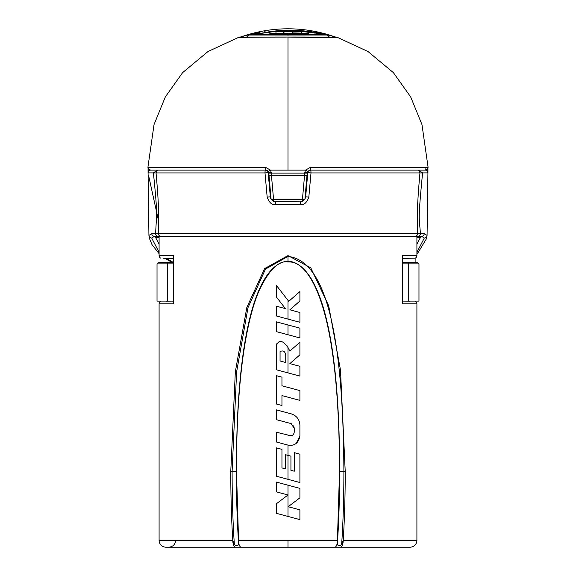 <?xml version="1.0" encoding="UTF-8"?>
<svg xmlns="http://www.w3.org/2000/svg" width="576" height="576" viewBox="0 0 576 576"><rect width="100%" height="100%" fill="white"/><g stroke="black" fill="none" stroke-linecap="round" stroke-linejoin="round"><path stroke-width="0.86" d="M402.61 301.104L409.781 301.162M166.219 301.162L173.39 301.104M150.905 170.122L266.018 170.122L268.402 171.497L268.762 172.634L267.206 170.388M268.517 171.713L267.962 171.713L269.1 182.794M269.438 186.66L270.461 197.626M270.59 198.079L270.886 198.778M148.032 167.321L265.579 167.321L270.446 170.122L271.181 172.397L268.762 172.634L269.705 183.427M270.403 191.376L271.08 199.073M173.304 262.49L158.4 262.49L172.706 262.49L173.39 263.873M173.304 258.35L163.26 258.242M230.782 471.37L232.106 471.37C232.121 498.154 232.87 522.511 234.36 544.442L232.783 540.31C231.458 519.458 230.789 496.483 230.782 471.37L235.332 371.815L246.838 307.426L264.6 268.61L288 255.6L310.766 267.833L328.687 305.777L340.488 370.08L345.218 471.37C345.211 496.483 344.542 519.458 343.217 540.31A6.89 2.959 -90 0 1 340.258 547.2L410.018 547.2A6.89 6.89 -90 0 0 416.909 540.31L416.909 303.854L402.401 303.854L402.401 255.6L416.909 255.6A2.758 2.758 -90 0 1 415.123 258.185L402.696 258.35M402.61 263.873L403.294 262.49L417.6 262.49L403.294 262.49M304.92 199.138L305.676 196.798L304.898 199.332L307.238 172.634L307.598 171.497L309.982 170.122L372.449 170.122M310.421 167.321A2.758 0.439 90 0 1 309.982 170.122L310.536 170.122A2.758 0.461 -90 0 1 310.997 172.922L308.837 197.086C306.842 202.68 304.034 205.2 300.427 204.638L275.573 204.638C272.138 205.337 269.33 202.824 267.163 197.086L265.003 172.922L156.053 172.922C159.365 209.909 158.724 218.498 158.378 233.59L417.622 233.59C417.334 217.944 416.513 211.982 419.947 172.922L310.997 172.922L307.786 172.634L308.038 171.713L307.483 171.713L307.238 172.634L304.819 172.397L305.554 170.122L310.421 167.321L428.09 167.321L421.956 124.553L410.681 96.934L393.386 72.641L367.992 51.516L337.997 37.656C333.677 37.21 317.009 37.001 288 37.03L285.214 37.087C270.914 37.08 236.729 37.21 237.946 37.699M402.401 303.854L402.401 255.6M402.696 263.873L418.975 263.873L418.975 301.097L402.696 301.097M173.304 301.097L157.025 301.097L157.025 263.873L173.304 263.873M173.599 303.854L173.599 255.6L173.599 303.854L159.091 303.854A2.758 2.758 90 0 1 160.877 301.277M288 435.326L289.476 435.722C292.248 436.061 293.832 434.844 294.235 432.072L294.235 428.062L290.736 423.497L276.278 419.63L276.278 409.846L291.146 413.827C296.64 415.67 299.556 419.472 299.902 425.239L299.902 435.989C298.577 443.066 294.61 446.112 288.007 445.111L276.278 441.972L276.278 432.187L291.082 435.802M299.902 519.624L276.278 513.295L276.278 503.849L288.007 494.986L276.278 491.839L276.278 482.062L299.902 488.39L299.902 497.837L288.18 506.7L299.902 509.846L299.902 519.624L299.902 509.846L288.18 506.7L299.902 497.837L299.902 488.39L288 485.201L288.007 494.986L276.278 491.839L276.278 482.062M299.902 482.522L276.278 476.186L276.278 447.84L281.952 449.359L281.952 467.928L285.257 468.814L285.257 454.637L290.93 456.156L290.93 470.333L294.235 471.218L294.235 452.65L299.902 454.169L299.902 482.522L299.902 454.169L294.235 452.65M299.902 400.385L281.952 395.575L281.952 405.497L276.278 403.978L276.278 375.624L281.952 377.143L281.952 385.79L299.902 390.6L299.902 400.385L299.902 390.6L288 387.41M299.902 376.085L276.278 369.756L276.278 346.133C278.496 339.365 282.406 339.833 288 347.537L289.865 351.058L299.902 342.266L299.902 354.83L289.865 363.614L299.902 366.307L299.902 376.085L299.902 366.307L289.865 363.614L299.902 354.83L299.902 342.266M299.902 337.932L276.278 331.603L276.278 321.826L299.902 328.154L299.902 337.932L299.902 328.154L288 324.965L288 334.742L276.278 331.603L276.278 321.826M299.902 322.279L276.278 315.95L276.278 306.173L285.408 308.614L276.278 296.82L276.278 285.242L288.749 301.356L299.902 291.571L299.902 301.003L289.865 309.809L299.902 312.502L299.902 322.279L299.902 312.502L289.865 309.809L299.902 301.003L299.902 291.571M334.822 547.2A6.89 2.65 -90 0 0 337.363 542.189L339.523 471.37C339.3 356.098 325.454 310.536 316.397 289.526C307.8 270.482 298.339 261.295 288 261.965C278.669 260.28 269.071 269.755 259.214 290.405C248.71 314.482 236.434 366.725 236.477 471.37L238.68 544.277C237.65 546.214 236.21 546.271 234.36 544.442M416.909 255.6L416.909 236.34M159.091 252.317L151.69 238.046L154.44 236.297L416.909 236.297M280.058 351.54C283.32 350.107 285.214 351.403 285.732 355.421L285.732 362.506L280.058 360.986L280.058 351.54C283.32 350.107 285.214 351.403 285.732 355.421L285.732 362.506M407.21 547.2L165.982 547.2A6.89 6.89 90 0 1 159.091 540.31L159.091 303.854M173.599 255.6L159.091 255.6L159.091 236.34M284.206 497.858L288.007 494.986L288 516.434L276.278 513.295L276.278 503.849L280.296 500.81M285.257 454.637L285.257 468.814M294.235 471.218L290.93 470.333L290.93 456.156L288 455.371L288 479.333L276.278 476.186L276.278 447.84M288 422.77L276.278 419.63L276.278 409.846M288 455.371L288.007 445.111L276.278 441.972L276.278 432.187M288 397.195L281.952 395.575M281.952 405.497L276.278 403.978L276.278 375.624M277.027 343.152L276.278 346.133L276.278 369.756L288 372.895L288 347.537L289.865 351.058M286.762 345.312L287.014 345.722M276.278 306.173L276.278 315.95L288 319.09L288 300.384L288.749 301.356M285.408 308.614L276.278 296.82L276.278 285.242M288 412.985L291.146 413.827C296.64 415.67 299.556 419.472 299.902 425.239L299.902 435.989L296.15 443.527M293.465 444.946L290.938 445.421M292.039 435.506L292.615 435.175M294.235 428.062L293.674 425.83M291.967 424.03L290.736 423.497M337.363 542.189L337.32 544.277C338.306 546.221 339.746 546.271 341.64 544.442L343.217 540.31L416.909 540.31M151.747 233.633L155.578 233.633L156.643 215.395C156.888 210.571 155.815 196.402 153.41 172.879L157.457 170.122L156.053 172.922L148.147 172.879L148.061 172.181L148.932 235.411L151.747 233.633A2.758 2.7 90 0 0 154.44 236.297L421.56 236.297L424.31 238.046L416.909 252.317M416.909 244.231L420.314 237.679L416.045 236.297L421.56 236.297L417.802 236.297A2.758 2.628 90 0 0 420.422 233.633L424.253 233.633L427.068 235.411L427.939 172.181L427.853 172.879L419.947 172.922L418.543 170.122L421.877 170.122M159.091 244.231L155.686 237.679L159.955 236.297M173.304 262.397L166.097 258.286M154.44 236.297L158.198 236.297A2.758 2.628 90 0 1 155.578 233.633L158.378 233.59A2.758 2.614 90 0 0 160.992 236.297L415.008 236.297A2.758 2.614 90 0 0 417.622 233.59L420.422 233.633C419.206 216.166 417.809 222.228 422.59 172.879L418.536 170.122M157.464 170.122L151.632 170.122M428.09 167.321L427.262 169.337L425.333 170.122L322.042 170.122L424.073 170.122M150.703 170.122L148.702 169.301L147.91 167.321L154.044 124.553L165.319 96.934L182.614 72.641L208.008 51.516L237.996 37.663C237.283 37.238 261.72 37.015 288 37.03L288 170.122L305.554 170.122L307.598 171.497L309.982 170.122M149.501 169.862A2.758 2.642 -0 0 0 148.061 172.181L148.061 168.739A139.939 139.939 0 0 1 148.061 168.674A139.939 139.939 0 0 0 148.061 168.739L148.061 168.257M308.232 171.353L308.52 170.993M309.197 170.467L310.025 170.129L308.966 170.316M308.095 170.863L307.483 171.713M307.786 172.634A2.758 2.758 0 0 1 310.529 170.122A2.758 2.758 0 0 0 307.786 172.634L305.676 196.798L308.837 197.086M425.419 170.114L425.196 170.122A2.758 2.758 -90 0 1 427.853 172.879M427.939 168.775A139.939 139.939 0 0 0 427.939 168.739L427.939 168.257L427.939 168.739A139.939 139.939 0 0 1 427.939 168.775L427.939 172.181A2.758 2.642 180 0 0 426.499 169.862M315.684 32.364L321.826 33.458L317.282 33.314L297.526 30.773C293.659 30.254 295.474 30.262 302.969 30.802L310.01 31.608L293.443 30.262L293.443 31.536L301.147 31.55C308.722 32.105 310.802 32.666 307.397 33.242L271.094 33.228C263.448 32.954 275.314 31.14 276.538 31.55L282.557 31.536L282.557 30.262L269.222 31.579C274.032 31.363 263.628 33.372 260.302 33.3L254.174 33.458L260.006 32.407M294.408 30.29L293.443 30.262A1.375 1.375 -0 0 0 292.025 31.637L292.025 31.594M247.788 35.942L248.846 34.639L258.25 34.387L327.154 34.639A1.375 1.375 103.1 0 1 328.212 35.978L247.788 35.978L248.89 34.618L254.218 33.444L260.503 33.271L269.467 32.047M338.054 37.699L288 37.08M288.072 30.175L282.564 30.262A1.375 1.375 0 0 1 283.975 31.637L282.557 30.262L293.378 30.262M327.586 34.819L337.709 37.591L327.586 34.819M272.657 33.199L283.975 33.113L283.975 31.637L292.025 31.637L292.133 31.097M293.443 31.536L292.025 33.113M292.039 32.904L305.071 33.206M288.324 30.182L286.834 30.182M248.414 34.819L238.291 37.591L248.422 34.819M265.068 31.651A1.375 1.375 -4.1 0 0 263.873 32.99M258.71 32.623A1.375 1.188 80.3 0 1 259.942 33.278M328.212 36.677L330.466 37.282M245.549 37.282L247.788 36.677M283.961 32.904L282.557 31.536M310.918 31.651L310.975 31.658A1.375 1.375 -82.6 0 1 312.106 32.774M315.706 32.364A1.375 1.123 99.1 0 0 314.518 33.091M297.526 30.773A1.375 0.684 -85.1 0 1 297.583 30.773L295.272 30.535M302.969 30.802A1.375 0.684 95 0 0 302.393 31.277M310.622 32.969L310.01 31.608M266.486 170.316L267.35 170.87M266.933 170.273L266.018 170.122L268.402 171.497L270.446 170.122L288 170.122M427.939 168.739A139.939 139.939 0 0 0 427.939 168.674L427.939 168.739A139.939 139.939 0 0 0 427.939 168.674A139.939 139.939 0 0 1 427.939 168.739A2.758 2.066 180 0 0 427.896 168.372M332.726 36.144A139.939 139.939 0 0 0 243.274 36.144A139.939 139.939 0 0 1 332.726 36.144M148.061 168.674A139.939 139.939 0 0 0 148.061 168.775A139.939 139.939 0 0 1 148.061 168.739A2.758 2.066 0 0 1 148.104 168.372M265.579 167.321A2.758 0.439 90 0 0 266.018 170.122M271.181 172.397L273.758 201.694L271.094 199.332L270.324 196.798L268.214 172.634A2.758 2.758 0 0 0 265.464 170.122A2.758 0.461 -90 0 0 265.003 172.922L268.214 172.634M307.195 173.117L268.805 173.117L271.094 199.31L304.906 199.31A2.758 2.758 0 0 1 304.898 199.346L302.242 201.694L304.819 172.397M304.906 199.31L306.986 175.478L271.433 175.284L269.014 175.478L271.102 199.346A2.758 2.758 0 0 1 271.094 199.31M275.573 204.638L275.602 201.83L300.398 201.83L273.758 201.694M302.242 201.694L300.19 201.83L300.427 204.638M416.909 303.854A2.758 2.758 -90 0 0 415.123 301.277M407.462 262.49A1.375 1.274 90 0 1 408.73 263.873L408.73 301.097M167.27 301.097L167.27 263.873A1.375 1.274 90 0 1 168.538 262.49M159.091 255.6A2.758 2.758 90 0 0 160.877 258.185M337.464 540.31L238.536 540.31M235.742 547.2A6.89 2.959 90 0 1 232.783 540.31L159.091 540.31M241.178 547.2A6.89 2.65 -90 0 1 238.637 542.189M288 547.2L288 540.31M337.32 544.277C338.839 522.432 339.602 498.132 339.617 471.37L339.523 471.37M345.218 471.37L339.617 471.37C339.588 311.134 312.617 262.447 288 261.173L288 261.965M288 255.6L288 261.173C262.123 262.728 236.39 315.144 236.383 471.37L236.477 471.37M341.64 544.442C343.13 522.511 343.879 498.154 343.894 471.37C343.123 311.033 319.536 260.014 288 256.399L265.457 269.114L247.997 307.656L236.614 371.909L232.106 471.37L236.383 471.37C236.398 498.132 237.161 522.432 238.68 544.277M168.696 540.31L175.68 540.31M288 325.915L288 324.965M155.686 237.679L159.091 237.679M416.909 237.679L420.314 237.679M416.909 253.692L418.14 252.482L426.499 238.622L427.068 235.411A2.758 2.736 -177.9 0 1 424.31 238.046M424.253 233.633A2.758 2.7 90 0 1 421.56 236.297M148.147 172.879A2.758 2.758 -90 0 1 150.876 170.122M308.722 33.199L288 33.178L288 35.633M291.938 30.218L288 30.182L288 31.558M301.147 31.55A1.375 0.792 90.2 0 1 301.838 32.918L301.838 33.199M269.222 31.579A1.375 1.13 89.6 0 0 268.366 32.292M260.302 33.3A1.375 1.13 -90.6 0 1 260.683 33.286M276.538 31.55A1.375 0.691 89.9 0 0 275.933 32.918L275.933 33.192M317.282 33.314A1.375 1.195 -89.3 0 0 316.894 33.3M159.091 253.692L151.97 244.562L149.472 238.514L148.932 235.411A2.758 2.736 -2.1 0 0 151.69 238.046M267.163 197.086L270.324 196.798M337.464 540.353L238.536 540.353M425.174 170.122L425.174 170.122A137.182 137.182 0 0 0 425.182 168.746M415.123 262.49L415.123 258.185M418.975 263.873L417.6 262.49M157.025 263.873L158.4 262.49M297.576 30.773L317.074 33.293L321.782 33.444L327.11 34.618L328.212 35.935M292.025 31.637L293.443 30.262L292.234 30.91M326.981 34.596L311.011 31.658M310.824 31.637L288.029 30.175M288 33.178L269.388 33.163M328.212 37.246L328.212 35.978M247.788 37.238L247.788 35.978M263.873 33.019L265.097 31.644M258.718 32.623L259.142 32.551M312.127 33.012L310.903 31.644M164.794 258.271L172.166 262.49M148.522 175.198L158.659 221.342L148.522 175.198M424.951 170.122L424.267 170.122M175.68 540.353C175.248 544.514 172.951 546.797 168.79 547.2"/></g></svg>
